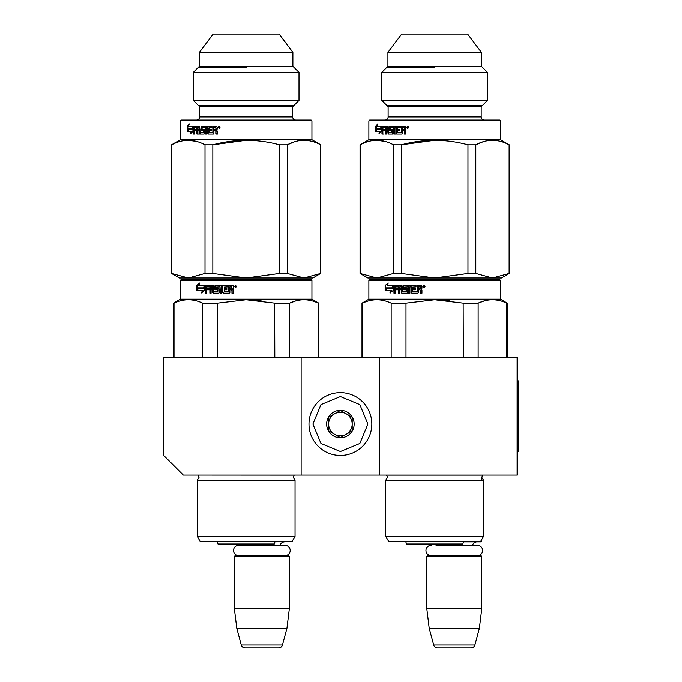 <?xml version="1.0" encoding="UTF-8"?>
<svg xmlns="http://www.w3.org/2000/svg" width="682" height="682" viewBox="0 0 682 682"><rect width="100%" height="100%" fill="white"/><g stroke="black" fill="none" stroke-linecap="round" stroke-linejoin="round"><path stroke-width="1.02" d="M301.137 475.107L301.137 357.3L163.697 357.3L163.697 455.474L183.33 475.107L379.678 475.107L379.678 357.3L517.127 357.3L517.127 475.107L379.678 475.107M301.137 357.3L379.678 357.3M275.017 541.866L288.963 541.474M243.636 545.327A4.714 4.714 122.1 0 0 243.295 544.449M280.106 545.327A4.714 4.714 -122.2 0 1 284.65 541.866M234.378 556.401L289.356 556.401L288.571 555.617L235.162 555.617L234.378 556.401L234.378 608.625L236.79 628.267L241.275 644.993A3.93 3.93 34.1 0 0 245.068 647.9L278.674 647.9A3.93 3.93 -34.1 0 0 282.467 644.993L241.275 644.993M289.356 556.401L289.356 608.625L234.378 608.625M289.356 608.625L286.952 628.267L236.79 628.267M286.952 628.267L282.467 644.993M278.674 647.9L245.068 647.9M385.765 480.213L385.765 536.367L483.555 536.367L483.555 480.213L385.765 480.213L387.538 477.391L386.617 475.166L482.703 475.166L481.782 477.391L481.782 480.213M481.782 539.436L481.782 541.082L480.836 541.082M463.513 541.866L480.998 541.866L481.782 541.082M477.485 555.617A5.141 5.141 0 0 0 482.626 550.468A5.141 5.141 0 0 0 477.485 545.327L436.062 545.327A4.714 4.714 122.1 0 0 435.738 544.483M477.485 545.327L472.532 545.327A4.714 4.714 -122.2 0 1 477.076 541.866M426.804 556.401L481.782 556.401L480.998 555.617L427.588 555.617L426.804 556.401L426.804 608.625L429.217 628.267L433.701 644.993A3.93 3.93 34.1 0 0 437.494 647.9L471.1 647.9A3.93 3.93 -34.1 0 0 474.894 644.993L433.701 644.993M481.782 556.401L481.782 608.625L426.804 608.625M481.782 608.625L479.378 628.267L429.217 628.267M479.378 628.267L474.894 644.993M471.1 647.9L437.494 647.9M340.412 455.474A31.415 31.415 0 0 0 371.826 424.059A31.415 31.415 0 0 0 340.412 392.644A31.415 31.415 0 0 0 308.997 424.059A31.415 31.415 0 0 0 340.412 455.474M340.412 451.544L359.849 443.496L367.896 424.059L359.849 404.622L340.412 396.566L320.975 404.622L312.919 424.059L320.975 443.496L340.412 451.544M340.412 437.801A13.742 13.742 0 0 0 354.154 424.059A13.742 13.742 0 0 0 340.412 410.317A13.742 13.742 0 0 0 326.669 424.059A13.742 13.742 0 0 0 340.412 437.801M340.412 437.665L352.193 430.862L352.193 417.256L340.412 410.453L328.63 417.256L328.63 430.862L340.412 437.665M334.521 413.855A11.782 11.782 0 0 1 346.303 413.855A11.782 11.782 0 0 0 328.63 424.059A11.782 11.782 0 0 0 346.303 434.264A11.782 11.782 0 0 0 346.303 413.855A11.782 11.782 0 0 1 352.193 424.059M346.303 434.264A11.782 11.782 0 0 1 328.63 424.059M431.109 555.617A5.141 5.141 0 0 1 425.96 550.468A5.141 5.141 0 0 1 431.109 545.327M285.059 555.617A5.141 5.141 0 0 0 290.2 550.468A5.141 5.141 0 0 0 285.059 545.327L238.683 545.327A5.141 5.141 0 0 0 233.534 550.468A5.141 5.141 0 0 0 238.683 555.617M241.309 541.474L248.615 541.474M311.154 279.543L246.159 279.543L311.154 279.543L311.938 280.328L311.938 299.176L318.809 303.14L318.809 357.3M181.165 279.543L180.38 280.328L181.165 279.543L240.021 279.543M246.159 279.543L181.165 279.543L246.159 279.543M239.919 279.543L187.252 279.543L239.919 279.543M249.501 279.543L305.067 279.543L249.501 279.543M311.938 299.176L180.38 299.176L180.38 280.328L311.938 280.328M293.286 477.391L295.05 480.213L197.269 480.213L199.033 477.391L198.061 475.107L294.206 475.166L293.286 477.391L295.05 480.213L295.05 536.367L197.269 536.367L197.269 480.213L199.033 477.391M295.05 536.367L292.109 541.474L200.218 541.474L197.269 536.367L197.269 480.213M174.021 357.3L174.021 303.14L173.509 303.14L173.509 357.3L173.509 303.14L180.38 299.176L173.509 303.14M202.673 357.3L202.673 303.14C193.125 298.648 183.569 298.648 174.021 303.14M217.507 357.3L217.507 303.14L202.673 303.14M318.306 357.3L318.306 303.14L318.809 303.14M274.82 357.3L274.658 303.106M261.044 300.694L246.159 299.748L274.82 303.14L289.645 303.14C299.202 298.648 308.75 298.648 318.306 303.14M295.809 300.881L289.645 303.14L289.645 357.3M217.507 303.14L246.159 299.748M203.551 288.102L204.753 285.434L204.753 290.421L201.412 292.928L202.469 290.498L196.868 290.498L197.848 288.102L204.054 288.102L204.753 286.534M197.456 290.498L198.419 288.102M202.989 290.498L202.469 290.498L202.989 290.498L201.94 292.928M196.646 285.468L196.646 290.498L197.729 287.83L203.424 287.83L204.498 285.434L198.718 285.434L199.758 282.962L196.646 285.468L199.476 283.627M198.309 287.83L197.243 290.498L197.243 289.586M197.243 289.032L197.243 285.468M228.666 291.717L228.683 285.434L232.826 285.434L233.457 286.039L233.457 288.222L232.519 289.125L233.457 290.029L233.457 293.166L231.957 293.166L231.957 290.404L231.334 289.79L229.868 289.79L229.868 292.561L229.254 293.166L223.346 293.166L222.775 292.561L222.775 286.883L221.403 286.883L221.403 293.166L220.056 293.166L220.056 286.883L216.032 287.122L216.245 288.341L218.649 288.341L219.203 288.946L219.203 292.561L218.649 293.166L213.27 293.166L212.75 289.79L211.105 289.79L211.105 293.166L209.877 293.166L209.877 286.883L206.816 286.883L206.629 288.341L209.391 288.341L209.391 289.79L206.629 289.79L206.629 293.166L205.461 293.166L205.461 286.039L205.947 285.434L213.27 285.434L213.798 286.039L213.798 291.478L217.635 291.717L217.635 289.79L215.248 289.79L214.711 289.185L214.711 286.039L215.248 285.434L227.515 285.434L227.515 286.883L224.233 287.122L224.233 288.341L226.825 288.341L226.825 289.79L224.233 289.79L224.233 291.478L228.666 291.717L228.896 285.434M215.614 289.79L215.086 289.185L215.086 286.039L215.614 285.434M217.848 291.478L217.976 289.79M209.877 286.883L210.312 286.883L210.312 293.166M212.75 289.79L212.75 292.561M220.056 286.883L220.363 293.166M222.775 286.883L222.775 292.561M236.552 286.414L235.512 287.395L234.48 286.414L235.512 285.434L236.552 286.414M235.571 287.395L234.617 286.414L235.571 285.434M232.127 293.166L232.127 290.404L231.513 289.79M212.75 287.122L212.75 288.341L211.105 288.341L211.301 286.883L212.545 286.883M231.718 286.883L229.868 286.883L229.868 288.341L231.957 288.341L231.718 286.883M231.957 288.341L231.889 286.883M213.142 288.341L213.142 287.122M211.718 286.883L212.946 286.883M205.947 293.166L205.947 286.039L206.433 285.434M213.662 293.166L213.142 292.561M223.619 293.166L223.048 292.561M235.085 287.096L235.29 286.491L235.989 287.096L235.87 285.715L235.085 285.715L235.085 287.096M320.642 273.439L312.919 277.975L303.976 277.975L320.642 273.439L320.642 144.84C309.526 138.855 298.426 138.855 287.318 144.84L279.484 144.84L279.484 273.439L246.159 277.975L212.835 273.439L212.835 144.84C235.051 138.855 257.267 138.855 279.484 144.84M287.318 144.84L287.318 273.439L303.976 277.975L188.343 277.975L171.549 273.439L171.549 144.84L180.38 139.742L180.38 120.885L311.938 120.885L311.154 120.1L181.165 120.1L310.412 120.1M219.723 126.673L219.007 126.673M219.834 126.784L219.834 127.969M219.834 128.054L219.459 127.449M219.195 127.466L219.007 128.054L219.007 127.449M218.683 128.011L218.683 126.724M218.734 126.673L219.237 126.4M219.237 128.335L218.717 128.054M220.03 127.364L219.067 128.352L218.121 127.364L219.067 126.383L220.03 127.364M216.612 126.383L212.869 126.383L212.869 132.436L213.261 126.383L216.612 126.383L217.183 126.997L217.183 129.171L216.33 130.074L217.183 130.978L217.183 134.124L215.819 134.124L215.819 131.353L216.177 134.124L217.532 134.124M215.819 131.353L215.623 130.748L213.926 130.748L213.926 133.519L213.381 134.124L208.615 134.124L207.66 133.519L207.66 127.841L208.121 127.841L208.121 133.519M213.381 134.124L208.163 134.124L207.66 133.519M207.66 127.841L206.476 127.841L206.476 134.124L205.316 134.124L205.316 127.841L205.802 127.841L205.802 134.124L206.953 134.124M205.316 127.841L202.102 127.841L202.102 129.29L204.123 129.29L202.622 129.29M204.123 129.29L204.591 129.904L204.123 134.124L200.201 134.124L199.783 130.748L199.221 130.748L199.783 130.748M204.123 134.124L199.647 134.124L199.221 130.748L197.891 130.748L197.891 134.124L196.919 134.124L196.919 127.841L197.507 127.841L197.507 134.124L198.471 134.124M196.919 127.841L194.515 127.841L194.37 129.29L196.527 129.29L194.984 129.29M196.527 129.29L196.527 130.748L194.984 130.748M196.527 130.748L194.37 130.748L194.37 134.124L193.475 134.124L193.475 126.997L194.106 126.997L194.106 134.124L194.984 134.124M193.475 126.997L193.85 126.383L199.647 126.383L194.472 126.383L194.106 126.997M199.647 126.383L200.082 132.436L203.773 132.666L203.262 132.666L203.952 132.436L203.773 130.748L201.275 130.748L200.832 130.134L201.812 130.748M203.441 132.436L203.441 130.978L203.952 130.978M200.832 130.134L201.275 126.383L211.829 126.383L201.812 126.383L201.369 130.134M211.829 126.383L211.829 127.841L209.57 127.841M211.829 127.841L209.127 127.841L208.931 129.29L211.207 129.29L209.374 129.29M211.207 129.29L211.207 130.748L209.374 130.748M211.207 130.748L208.931 130.748L209.127 132.666L212.869 132.436M199.059 127.841L198.053 127.841L197.891 129.29L199.783 129.29L199.221 129.29L199.059 127.841L199.621 127.841L198.624 127.841M215.819 129.29L215.964 127.841L213.926 127.841L213.926 129.29L216.177 129.29L215.964 127.841M199.621 127.841L199.783 129.29M216.177 131.353L215.623 130.748M189.229 126.383L192.75 126.383L191.94 128.779L188.556 128.779L187.831 131.456L187.277 131.456L191.889 131.456L191.437 132.862M191.94 128.779L187.865 128.779L187.132 131.456L187.132 126.426L187.831 126.426L187.831 128.881M187.831 129.435L187.831 131.456M188.923 125.104L187.831 126.426M187.132 126.426L189.272 123.911L188.547 126.383L192.75 126.383M192.938 128.276L192.674 129.06L187.942 129.06L187.277 131.456M188.633 129.06L187.976 131.456M191.233 131.456L190.457 133.885L192.938 131.37L192.938 126.383L192.034 129.06M295.835 120.1A3.146 3.146 -47.7 0 1 292.697 116.963L292.697 106.75L199.63 106.75L193.313 100.442L193.313 72.42L199.425 66.299L199.425 52.343L213.176 34.1L279.151 34.1L292.893 52.343L199.425 52.343L213.176 34.1M292.697 106.75L299.006 100.442L299.006 72.42L292.893 66.299L292.893 52.343M292.893 66.299L199.425 66.299L199.425 52.343M299.006 72.42L193.313 72.42L199.425 66.299M299.006 100.442L193.313 100.442L193.313 72.42M199.63 116.963L199.63 106.75L199.63 116.963A3.146 3.146 47.8 0 1 196.484 120.1L215.725 120.1L196.484 120.1A3.146 3.146 47.8 0 0 199.63 116.963L292.697 116.963M181.165 120.1L180.38 120.885L181.165 120.1L215.725 120.1L181.915 120.1M320.779 273.439L320.779 144.84L311.938 139.742L180.38 139.742L180.38 120.885M311.938 139.742L311.938 120.885L276.594 120.885M246.159 140.304L212.835 144.84L205.009 144.84L205.009 273.439L212.835 273.439M196.425 141.421L188.343 140.304M205.009 273.439L188.343 277.975L179.4 277.975L171.549 273.439L171.685 144.84C182.793 138.855 193.901 138.855 205.009 144.84M171.685 273.439L171.685 144.84M294.479 141.83L287.472 144.763M287.318 273.439L279.484 273.439M218.871 128.054L218.683 126.673L219.408 126.673L219.519 128.054L219.135 127.449L218.871 128.054M198.257 105.386L294.061 105.386M246.159 67.467L198.257 67.467M274.335 544.006L246.159 544.5L217.993 544.006L217.251 541.474L217.993 544.006L274.335 544.006L275.068 541.474M252.383 279.543L305.067 279.543L252.383 279.543M183.603 120.885L215.725 120.885M429.805 541.474L437.111 541.474M499.65 279.543L434.664 279.543L499.65 279.543L500.435 280.328L500.435 299.176L507.314 303.14L507.314 357.3M500.435 280.328L368.885 280.328L369.67 279.543L428.518 279.543M434.664 279.543L369.67 279.543L434.664 279.543M428.424 279.543L375.756 279.543L428.424 279.543M437.997 279.543L493.563 279.543L437.997 279.543M483.555 480.213L481.782 477.391L483.555 480.213L483.555 536.367L480.605 541.474L388.714 541.474L385.765 536.367M362.517 357.3L362.517 303.14L362.006 303.14L362.006 357.3M391.17 357.3L391.17 303.14C381.622 298.648 372.065 298.648 362.517 303.14M406.003 357.3L406.003 303.14L391.17 303.14M506.803 357.3L506.803 303.14L507.314 303.14M463.317 357.3L463.163 303.106M449.54 300.694L434.664 299.748L463.317 303.14L478.15 303.14C487.698 298.648 497.255 298.648 506.803 303.14M484.305 300.881L478.15 303.14L478.15 357.3M406.003 303.14L434.664 299.748M500.435 299.176L368.885 299.176L362.006 303.14M392.048 288.102L393.25 285.434L393.25 290.421L389.908 292.928L390.974 290.498L385.373 290.498L386.344 288.102L392.559 288.102L393.25 286.534M385.961 290.498L386.924 288.102M391.494 290.498L390.974 290.498L391.494 290.498L390.445 292.928M385.151 285.468L385.151 290.498L386.234 287.83L391.92 287.83L393.002 285.434L387.223 285.434L388.263 282.962L385.151 285.468L387.973 283.627M386.813 287.83L385.739 290.498L385.739 289.586M385.739 289.032L385.739 285.468M417.162 291.717L417.188 285.434L421.323 285.434L421.953 286.039L421.953 288.222L421.024 289.125L421.953 290.029L421.953 293.166L420.453 293.166L420.453 290.404L419.831 289.79L418.364 289.79L418.364 292.561L417.751 293.166L411.851 293.166L411.272 292.561L411.272 286.883L409.908 286.883L409.908 293.166L408.552 293.166L408.552 286.883L404.528 287.122L404.741 288.341L407.145 288.341L407.708 288.946L407.708 292.561L407.145 293.166L401.775 293.166L401.246 292.561L401.246 289.79L399.601 289.79L399.601 293.166L398.382 293.166L398.382 286.883L395.313 286.883L395.125 288.341L397.887 288.341L397.887 289.79L395.125 289.79L395.125 293.166L393.966 293.166L393.966 286.039L394.452 285.434L401.775 285.434L402.303 286.039L402.303 291.478L406.131 291.717L406.131 289.79L403.744 289.79L403.207 289.185L403.207 286.039L403.744 285.434L416.02 285.434L416.02 286.883L412.729 287.122L412.729 288.341L415.321 288.341L415.321 289.79L412.729 289.79L412.729 291.478L417.162 291.717L417.393 285.434M404.119 289.79L403.582 289.185L403.582 286.039L404.119 285.434M406.344 291.478L406.472 289.79M398.382 286.883L398.817 286.883L398.817 293.166M401.246 289.79L401.246 292.561M408.552 286.883L408.868 293.166M411.272 286.883L411.272 292.561M425.048 286.414L424.008 287.395L422.976 286.414L424.008 285.434L425.048 286.414M424.068 287.395L423.113 286.414L424.068 285.434M420.623 293.166L420.623 290.404L420.01 289.79M401.246 287.122L401.246 288.341L399.601 288.341L399.805 286.883L401.042 286.883M420.214 286.883L418.364 286.883L418.364 288.341L420.453 288.341L420.214 286.883M420.453 288.341L420.385 286.883M401.647 288.341L401.647 287.122M400.215 286.883L401.442 286.883M394.452 293.166L394.452 286.039L394.929 285.434M402.167 293.166L401.647 292.561M412.124 293.166L411.553 292.561M423.582 287.096L423.795 286.491L424.485 287.096L424.375 285.715L423.582 285.715L423.582 287.096M501.423 277.975L509.275 273.439L501.423 277.975L492.472 277.975L509.139 273.439L509.139 144.84C498.031 138.855 486.922 138.855 475.814 144.84L467.98 144.84L467.98 273.439L434.664 277.975L401.34 273.439L401.34 144.84C423.556 138.855 445.764 138.855 467.98 144.84M509.275 273.439L509.275 144.84L509.139 273.439M475.814 144.84L475.814 273.439L492.472 277.975L376.848 277.975L360.045 273.439L360.045 144.84L368.885 139.742L368.885 120.885L500.435 120.885L499.65 120.1L369.67 120.1L498.909 120.1M408.228 126.673L407.512 126.673M408.33 126.784L408.33 127.969M408.33 128.054L407.964 127.449M407.7 127.466L407.512 128.054L407.512 127.449M407.18 128.011L407.18 126.724M407.231 126.673L407.734 126.4M407.734 128.335L407.222 128.054M408.535 127.364L407.572 128.352L406.617 127.364L407.572 126.383L408.535 127.364M405.108 126.383L401.366 126.383L401.366 132.436L401.766 126.383L405.108 126.383L405.679 126.997L405.679 129.171L404.827 130.074L405.679 130.978L405.679 134.124L404.315 134.124L404.315 131.353L404.682 134.124L406.029 134.124M404.315 131.353L404.119 130.748L402.423 130.748L402.423 133.519L401.877 134.124L397.112 134.124L396.157 133.519L396.157 127.841L396.617 127.841L396.617 133.519M401.877 134.124L396.66 134.124L396.157 133.519M396.157 127.841L394.972 127.841L394.972 134.124L393.821 134.124L393.821 127.841L394.307 127.841L394.307 134.124L395.449 134.124M393.821 127.841L390.598 127.841L390.598 129.29L392.619 129.29L391.127 129.29M392.619 129.29L393.096 129.904L392.619 134.124L388.706 134.124L388.28 130.748L387.717 130.748L388.28 130.748M392.619 134.124L388.152 134.124L387.717 130.748L386.396 130.748L386.396 134.124L385.415 134.124L385.415 127.841L386.003 127.841L386.003 134.124L386.967 134.124M385.415 127.841L383.011 127.841L382.866 129.29L385.023 129.29L383.489 129.29M385.023 129.29L385.023 130.748L383.489 130.748M385.023 130.748L382.866 130.748L382.866 134.124L381.98 134.124L381.98 126.997L382.602 126.997L382.602 134.124L383.489 134.124M381.98 126.997L382.346 126.383L388.152 126.383L382.969 126.383L382.602 126.997M388.152 126.383L388.578 132.436L392.278 132.666L391.766 132.666L392.457 132.436L392.278 130.748L389.772 130.748L389.328 130.134L390.309 130.748M391.945 132.436L391.945 130.978L392.457 130.978M389.328 130.134L389.772 126.383L400.325 126.383L390.309 126.383L389.874 130.134M400.325 126.383L400.325 127.841L398.066 127.841M400.325 127.841L397.623 127.841L397.427 129.29L399.712 129.29L397.87 129.29M399.712 129.29L399.712 130.748L397.87 130.748M399.712 130.748L397.427 130.748L397.623 132.666L401.366 132.436M387.555 127.841L386.549 127.841L386.396 129.29L388.28 129.29L387.717 129.29L387.555 127.841L388.118 127.841L387.129 127.841M404.315 129.29L404.46 127.841L402.423 127.841L402.423 129.29L404.682 129.29L404.46 127.841M388.118 127.841L388.28 129.29M404.682 131.353L404.119 130.748M377.734 126.383L381.247 126.383L380.437 128.779L377.061 128.779L376.336 131.456L375.773 131.456L380.385 131.456L379.942 132.862M380.437 128.779L376.362 128.779L375.629 131.456L375.629 126.426L376.336 126.426L376.336 128.881M376.336 129.435L376.336 131.456M377.419 125.104L376.336 126.426M375.629 126.426L377.777 123.911L377.044 126.383L381.247 126.383M381.434 128.276L381.178 129.06L376.438 129.06L375.773 131.456M377.137 129.06L376.481 131.456M379.729 131.456L378.953 133.885L381.434 131.37L381.434 126.383L380.53 129.06M388.126 106.75L388.126 116.963L481.194 116.963A3.146 3.146 -47.7 0 0 484.339 120.1A3.146 3.146 -47.7 0 1 481.194 116.963L481.194 106.75L388.126 106.75L381.818 100.442L381.818 72.42L387.93 66.299L387.93 52.343L401.672 34.1L467.647 34.1L481.39 52.343L387.93 52.343L401.672 34.1M481.194 106.75L487.511 100.442L487.511 72.42L481.39 66.299L481.39 52.343L467.647 34.1M481.39 52.343L481.39 66.299L387.93 66.299L387.93 52.343M487.511 72.42L381.818 72.42M487.511 100.442L381.818 100.442M388.126 116.963A3.146 3.146 47.8 0 1 384.98 120.1L404.23 120.1L384.98 120.1M369.67 120.1L368.885 120.885L369.67 120.1L404.23 120.1L370.411 120.1M509.139 144.84L500.435 139.742L368.885 139.742L368.885 120.885M500.435 120.885L500.435 139.742L500.435 120.885L499.65 120.1M434.664 140.304L401.34 144.84L393.505 144.84L393.505 273.439L401.34 273.439M384.921 141.421L376.848 140.304M393.505 273.439L376.848 277.975L367.896 277.975L360.045 273.439M360.181 273.439L360.181 144.84C371.289 138.855 382.397 138.855 393.505 144.84M482.984 141.83L475.968 144.763M475.814 273.439L467.98 273.439M407.367 128.054L407.18 126.673L407.904 126.673L408.015 128.054L407.64 127.449L407.367 128.054M386.762 105.386L482.558 105.386M434.664 67.467L386.762 67.467M462.831 544.006L434.664 544.5L406.489 544.006L405.747 541.474L406.489 544.006L462.831 544.006L463.572 541.474M440.879 279.543L493.563 279.543L440.879 279.543M517.127 380.863L518.303 380.863L518.303 451.544L517.127 451.544M200.218 541.474L197.269 536.367M180.38 280.328L180.38 299.176M368.885 280.328L368.885 299.176M434.664 544.5L406.489 544.006"/></g></svg>
